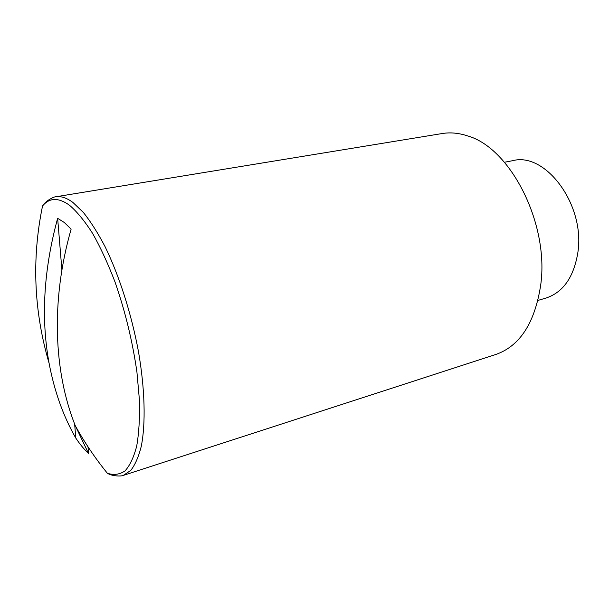 <?xml version="1.0" encoding="UTF-8"?>
<svg xmlns="http://www.w3.org/2000/svg" width="609" height="609" viewBox="0 0 609 609"><rect width="100%" height="100%" fill="white"/><g stroke="black" fill="none" stroke-linecap="round" stroke-linejoin="round"><path stroke-width="0.91" d="M504.435 162.26L512.633 160.692C545.542 151.618 585.584 205.134 577.819 252.788C573.708 277.293 563.089 292.389 545.961 298.067L537.96 300.427M540.701 285.042C534.877 322.892 519.911 346.041 495.802 354.484L123.353 475.378L130.745 470.445C135.107 464.85 138.616 456.811 141.273 446.328C145.787 423.476 144.988 389.372 138.487 351.705C131.445 313.848 119.189 275.58 105.014 246.546C97.821 232.866 90.604 221.493 83.357 212.434L72.882 202.416C66.579 197.803 60.87 195.931 55.746 196.791L442.187 133.538C450.386 132.191 458.92 132.998 467.796 135.974C510.54 148.017 549.394 223.884 540.701 285.042M88 446.816L88.518 453.454C84.286 449.549 80.045 444.433 75.813 438.115L74.648 424.07M61.912 270.008L57.642 218.319C43.658 269.787 40.803 318.073 49.078 363.162C54.368 391.244 63.275 416.229 75.813 438.115M57.642 218.319L64.196 222.43L71.131 229.113C50.638 300.724 53.767 371.871 75.288 425.706C84.582 442.553 95.278 458.402 107.382 473.262C112.855 476.664 122.333 476.253 123.353 475.378M88.518 453.454L75.288 425.706M49.07 363.154C33.838 311.13 31.653 258.741 42.531 205.994C49.42 197.575 58.426 197.339 69.548 205.286C77.023 211.696 84.72 221.082 92.621 233.437C100.485 247.383 107.938 263.537 114.979 281.883C125.203 311.237 132.518 341.314 136.934 372.114L139.461 400.509C139.857 418.033 138.943 433.212 136.713 446.047C133.805 457.268 129.9 465.558 125.012 470.909C119.684 474.54 113.807 475.324 107.382 473.262M42.531 205.994C45.835 200.46 54.445 196.479 55.746 196.791"/></g></svg>
